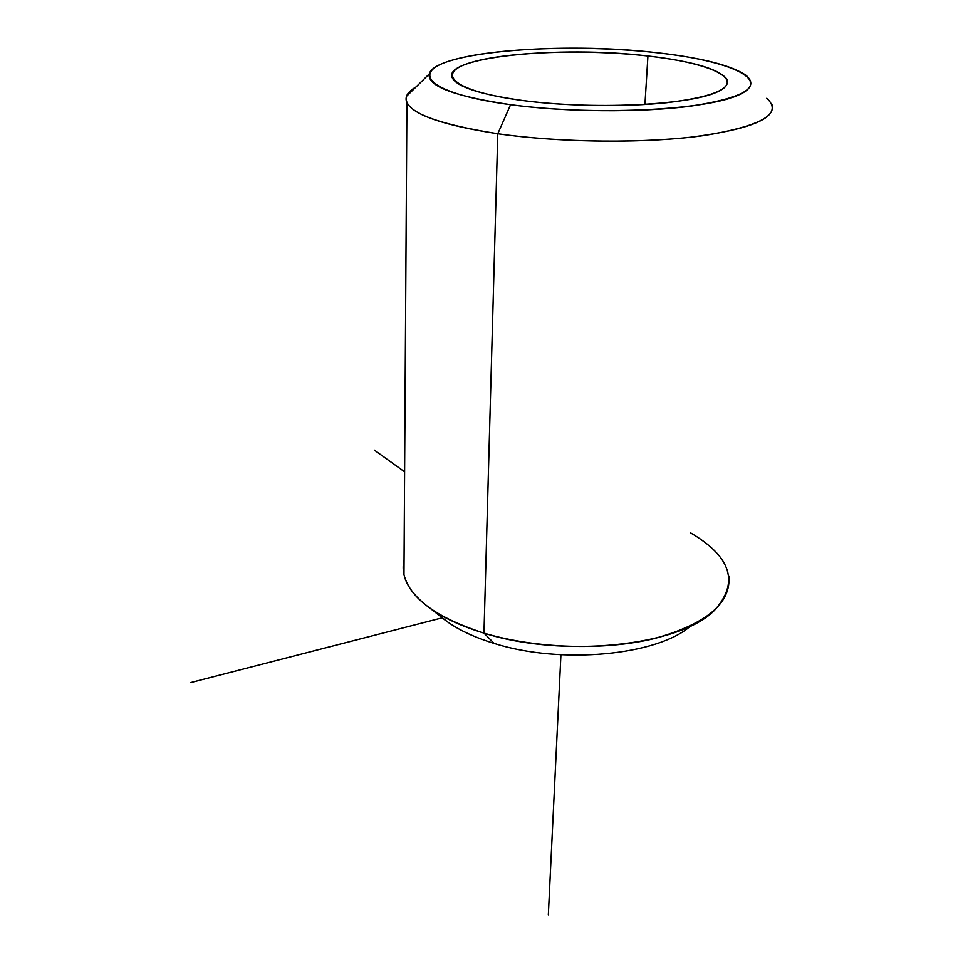 <?xml version="1.0" encoding="UTF-8"?>
<svg xmlns="http://www.w3.org/2000/svg" width="963" height="963" viewBox="0 0 963 963"><rect width="100%" height="100%" fill="white"/><g stroke="black" fill="none" stroke-linecap="round" stroke-linejoin="round"><path stroke-width="1.44" d="M647.93 56.023L644.933 104.498L647.93 56.023C693.48 61.403 719.903 69.264 727.209 79.64C730.327 89.703 710.188 97.395 666.781 102.704C624.626 107.206 566.641 106.291 522.476 100.489C481.079 94.639 457.738 87.212 452.466 78.196C440.416 57.238 559.334 45.225 647.93 56.023C585.468 48.957 506.418 51.701 470.666 62.607C434.048 73.357 453.501 91.425 522.476 100.489C591.053 109.734 686.824 105.473 716.243 92.412C746.746 79.496 710.658 62.92 647.93 56.023M440.44 616.332C453.043 627.25 470.955 636.278 494.188 643.428C560.743 664.663 657.332 655.538 690.615 625.986C657.332 655.538 560.743 664.663 494.188 643.428L483.968 633.112C563.403 658.403 679.926 645.992 714.498 610.325C739.343 582.687 731.411 556.891 690.712 532.936M404.051 560.177C400.235 576.801 409.167 593.027 430.822 608.845C444.557 618.439 462.276 626.528 483.968 633.112L494.188 643.428C475.409 637.699 460.001 630.609 447.964 622.194L430.822 608.845M657.139 52.76C729.725 60.645 773.253 79.809 738.44 95.096C704.904 110.576 591.27 115.753 510.595 104.69C429.522 93.868 408.613 72.658 451.779 60.308C493.959 47.765 584.806 44.683 657.139 52.76C561.898 41.469 434.566 51.942 429.257 73.958C427.115 86.092 454.235 96.336 510.595 104.69C566.16 112.141 640.84 112.743 690.76 106.135C741.582 98.346 760.132 88.163 746.433 75.62C731.988 65.532 702.22 57.912 657.139 52.76M728.847 576.307C731.206 603.223 706.445 623.952 654.563 638.505C604.15 650.856 535.488 648.617 483.968 633.112L497.775 133.737C433.482 123.469 403.04 111.01 406.458 96.384C407.638 93.062 410.828 89.92 416.052 86.947C407.481 91.822 404.436 97.058 406.928 102.68C413.584 115.079 443.859 125.431 497.775 133.737L483.968 633.112C436.54 617.777 409.877 598.276 403.966 574.598L406.928 102.68M766.741 98.262C783.256 113.405 762.564 125.792 704.675 135.434C647.618 143.595 561.333 142.873 497.775 133.737C556.397 142.139 634.641 143.547 691.229 137.131C749.298 129.548 776.202 118.702 771.965 104.594M727.751 82.156L727.017 81.963L727.751 82.156M497.775 133.737L510.595 104.69L497.775 133.737M442.318 617.801L190.674 682.586M404.604 471.834L374.318 450.094M560.923 654.756L548.332 914.85M406.458 96.384L429.257 73.958"/></g></svg>
